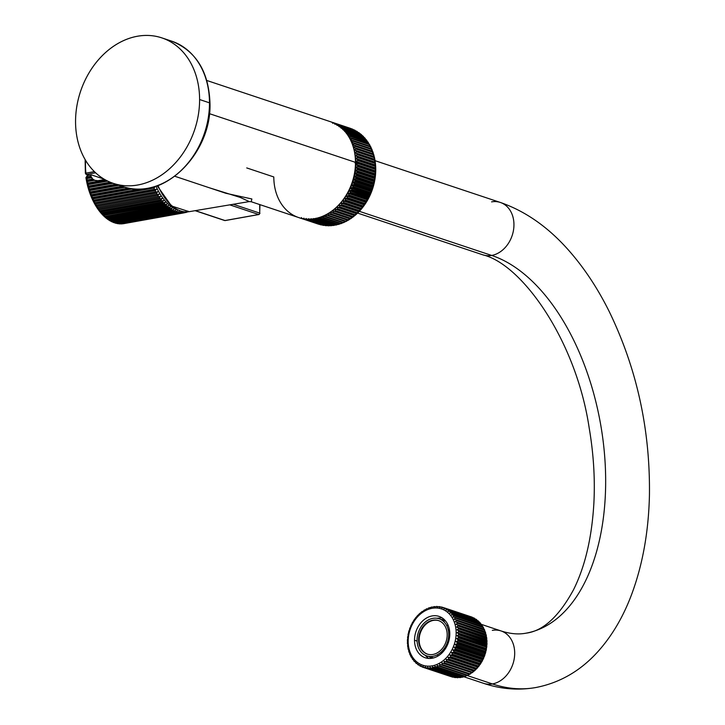 <?xml version="1.0" encoding="UTF-8"?>
<svg xmlns="http://www.w3.org/2000/svg" width="725" height="725" viewBox="0 0 725 725"><rect width="100%" height="100%" fill="white"/><g stroke="black" fill="none" stroke-linecap="round" stroke-linejoin="round"><path stroke-width="1.09" d="M199.602 99.533A76.687 60.175 -71.6 0 0 137.451 36.25A76.687 60.175 -71.6 0 0 75.554 121.718A76.687 60.175 -71.6 0 0 137.705 185.002A76.687 60.175 -71.6 0 0 199.602 99.533A76.687 60.175 -71.6 0 0 161.829 37.872A76.687 60.175 -71.6 0 0 75.554 121.718A76.687 60.175 -71.6 0 0 113.327 183.38A76.687 60.175 -71.6 0 0 199.602 99.533L209.48 102.832L199.602 99.533M166.677 39.793A76.687 60.175 108.4 0 1 171.707 41.171A76.687 60.175 108.4 0 1 209.48 102.832A76.687 60.175 108.4 0 1 123.205 186.669A76.687 60.175 -71.6 0 0 209.48 102.832A76.687 60.175 -71.6 0 0 171.707 41.171A76.687 60.175 -71.6 0 0 166.677 39.793M113.327 183.38L123.205 186.669C162.654 201.949 211.827 153.927 209.978 103.204A2.655 0.643 179.9 0 0 209.48 102.832A2.655 0.643 -0.1 0 1 209.978 103.204C208.809 71.612 196.049 50.931 171.707 41.171L161.829 37.872M209.398 113.653L355.477 162.355A50.496 39.621 108.4 0 1 298.673 217.554A50.496 39.621 -71.6 0 0 355.477 162.355L209.398 113.653M157.289 185.863L171.472 205.972L189.143 211.682A49.599 28.275 -100.1 0 1 157.987 185.6A49.599 28.275 79.9 0 0 189.143 211.682L249.255 201.586L240.247 197.436L209.652 187.875L240.247 197.436L249.255 201.586L251.231 201.74L251.856 198.958L225.847 193.276L251.856 198.958L251.231 201.74L298.673 217.554C324.682 227.623 357.053 196.013 355.839 162.618A1.894 0.462 179.9 0 0 355.477 162.355A50.496 39.621 -71.6 0 0 330.609 121.755A50.496 39.621 108.4 0 1 355.477 162.355A1.894 0.462 -0.1 0 1 355.839 162.618C355.069 141.81 346.659 128.189 330.609 121.755L206.815 80.484M246.736 167.928L273.805 176.954A50.496 39.621 -71.6 0 0 298.673 217.554M330.772 225.276L328.498 225.729L330.31 225.665A50.496 39.621 -71.6 0 0 330.999 225.62L332.82 225.43A50.496 39.621 -71.6 0 0 333.509 225.33L335.34 225.004A50.496 39.621 -71.6 0 0 336.028 224.85L337.85 224.397A50.496 39.621 -71.6 0 0 338.53 224.197L340.342 223.599A50.496 39.621 -71.6 0 0 341.022 223.345L342.816 222.629A50.496 39.621 -71.6 0 0 343.496 222.33L345.263 221.478A50.496 39.621 -71.6 0 0 345.925 221.134L347.665 220.155A50.496 39.621 -71.6 0 0 348.308 219.766L350.012 218.669A50.496 39.621 -71.6 0 0 350.646 218.234L352.305 217.02A50.496 39.621 -71.6 0 0 352.921 216.539L353.99 216.267L354.525 215.216A50.496 39.621 -71.6 0 0 355.123 214.7L356.809 213.766L356.673 213.268A50.496 39.621 -71.6 0 0 357.244 212.706L358.866 211.754L358.73 211.174A50.496 39.621 -71.6 0 0 359.283 210.576L360.833 209.616L360.706 208.945A50.496 39.621 -71.6 0 0 361.222 208.32L362.708 207.359L362.572 206.598A50.496 39.621 -71.6 0 0 363.062 205.936L364.476 204.976L364.331 204.133A50.496 39.621 -71.6 0 0 364.793 203.444L366.134 202.483L365.98 201.568A50.496 39.621 -71.6 0 0 366.406 200.843L367.684 199.901L367.502 198.904A50.496 39.621 -71.6 0 0 367.901 198.152L369.107 197.227L368.907 196.149A50.496 39.621 -71.6 0 0 369.27 195.378L370.403 194.472L370.176 193.321A50.496 39.621 -71.6 0 0 370.502 192.533L371.562 191.654L371.309 190.43A50.496 39.621 -71.6 0 0 371.599 189.624L372.587 188.781L372.306 187.485A50.496 39.621 -71.6 0 0 372.55 186.669L373.475 185.854L373.157 184.494A50.496 39.621 -71.6 0 0 373.366 183.67L374.218 182.899L373.855 181.477A50.496 39.621 -71.6 0 0 374.028 180.643L374.816 179.918L374.408 178.432A50.496 39.621 -71.6 0 0 374.535 177.598L375.269 176.927L374.816 175.387A50.496 39.621 -71.6 0 0 374.897 174.544L375.568 173.927L375.061 172.342A50.496 39.621 -71.6 0 0 375.097 171.508L375.713 170.946L375.151 169.306A50.496 39.621 -71.6 0 0 375.151 168.907A3.154 0.77 -0.1 0 1 375.758 169.36L375.758 169.36A3.154 0.77 179.9 0 0 375.151 168.907A50.496 39.621 -71.6 0 0 375.151 168.481L375.704 167.983L375.088 166.306A50.496 39.621 -71.6 0 0 375.042 165.481L375.55 165.046L374.87 163.333A50.496 39.621 -71.6 0 0 374.789 162.527L375.242 162.164L374.499 160.415A50.496 39.621 -71.6 0 0 374.372 159.627L374.78 159.337L373.982 157.561A50.496 39.621 -71.6 0 0 373.81 156.79L374 155.621L373.303 154.769A50.496 39.621 -71.6 0 0 373.094 154.017L372.487 152.069A50.496 39.621 -71.6 0 0 372.233 151.335L371.517 149.45A50.496 39.621 -71.6 0 0 371.227 148.752L370.412 146.939A50.496 39.621 -71.6 0 0 370.085 146.269L369.17 144.538A50.496 39.621 -71.6 0 0 368.798 143.894L367.792 142.254A50.496 39.621 -71.6 0 0 367.394 141.647L366.288 140.097A50.496 39.621 -71.6 0 0 365.853 139.526L364.666 138.085A50.496 39.621 -71.6 0 0 364.195 137.551L362.926 136.209A50.496 39.621 -71.6 0 0 362.428 135.72L361.077 134.488A50.496 39.621 -71.6 0 0 360.552 134.043L359.129 132.929A50.496 39.621 -71.6 0 0 358.576 132.53L341.131 126.712L339.037 126.667L339.635 125.715L357.081 131.533A50.496 39.621 -71.6 0 0 356.51 131.18L339.055 125.362A50.496 39.621 108.4 0 1 339.635 125.715L339.037 126.667L341.131 126.712A50.496 39.621 108.4 0 1 341.674 127.111L341.013 128.098L343.106 128.225A50.496 39.621 108.4 0 1 343.632 128.669L342.889 129.693L344.982 129.902A50.496 39.621 108.4 0 1 345.481 130.391L344.674 131.433L346.749 131.733A50.496 39.621 108.4 0 1 347.212 132.267L346.342 133.328L348.408 133.717A50.496 39.621 108.4 0 1 348.843 134.279L347.891 135.358L349.939 135.829A50.496 39.621 108.4 0 1 350.347 136.436L349.323 137.523L351.353 138.076A50.496 39.621 108.4 0 1 351.716 138.72L350.628 139.807L352.64 140.451A50.496 39.621 108.4 0 1 352.966 141.121L351.806 142.209L353.782 142.934A50.496 39.621 108.4 0 1 354.072 143.632L352.839 144.719L354.788 145.517A50.496 39.621 108.4 0 1 355.042 146.251L353.737 147.32L355.649 148.199A50.496 39.621 108.4 0 1 355.857 148.951L354.498 150.012L356.365 150.972A50.496 39.621 108.4 0 1 356.537 151.743L355.105 152.776L356.927 153.809A50.496 39.621 108.4 0 1 357.053 154.597L355.558 155.603L357.343 156.709A50.496 39.621 108.4 0 1 357.425 157.515L355.866 158.494L357.597 159.672A50.496 39.621 108.4 0 1 357.642 160.488L356.029 161.421L357.706 162.663A50.496 39.621 108.4 0 1 357.706 163.098A1.894 0.462 179.9 0 0 355.06 162.998A1.894 0.462 179.9 0 0 355.477 162.898A1.894 0.462 -0.1 0 1 355.06 162.998A1.894 0.462 -0.1 0 1 357.706 163.098A50.496 39.621 108.4 0 1 357.706 163.488L356.029 164.385L357.652 165.69A50.496 39.621 108.4 0 1 357.615 166.523L355.884 167.366L357.452 168.735A50.496 39.621 108.4 0 1 357.371 169.568L355.585 170.366L357.09 171.78A50.496 39.621 108.4 0 1 356.963 172.613L355.141 173.357L356.582 174.825A50.496 39.621 108.4 0 1 356.41 175.658L354.543 176.338L355.921 177.852A50.496 39.621 108.4 0 1 355.712 178.676L353.8 179.292L355.105 180.851A50.496 39.621 108.4 0 1 354.86 181.667L352.912 182.22L354.153 183.806A50.496 39.621 108.4 0 1 353.863 184.612L351.888 185.093L353.057 186.715A50.496 39.621 108.4 0 1 352.731 187.503L350.719 187.911L351.824 189.56A50.496 39.621 108.4 0 1 351.462 190.331L349.423 190.666L350.456 192.333A50.496 39.621 108.4 0 1 350.057 193.086L348 193.339L348.961 195.025A50.496 39.621 108.4 0 1 348.535 195.75L346.459 195.931L347.347 197.626A50.496 39.621 108.4 0 1 346.885 198.324L344.801 198.414L345.617 200.118A50.496 39.621 108.4 0 1 345.127 200.789L343.025 200.798L343.777 202.502A50.496 39.621 108.4 0 1 343.251 203.136L341.158 203.063L341.837 204.758A50.496 39.621 108.4 0 1 341.285 205.356L339.191 205.202L339.798 206.888A50.496 39.621 108.4 0 1 339.228 207.45L337.134 207.205L337.678 208.882A50.496 39.621 108.4 0 1 337.08 209.398L334.995 209.072L335.476 210.721A50.496 39.621 108.4 0 1 334.859 211.202L332.784 210.785L333.201 212.416A50.496 39.621 108.4 0 1 332.567 212.851L330.509 212.343L330.863 213.948A50.496 39.621 108.4 0 1 330.219 214.337L328.18 213.748L328.479 215.316A50.496 39.621 108.4 0 1 327.818 215.66L325.806 214.99L326.051 216.512A50.496 39.621 108.4 0 1 325.371 216.811L323.395 216.05L323.577 217.536A50.496 39.621 108.4 0 1 322.897 217.781L320.958 216.947L321.084 218.379A50.496 39.621 108.4 0 1 320.396 218.578L318.493 217.663L318.583 219.041A50.496 39.621 108.4 0 1 317.885 219.186L316.028 218.198L316.064 219.512A50.496 39.621 108.4 0 1 315.375 219.612L313.553 218.542L313.553 219.802A50.496 39.621 108.4 0 1 312.865 219.856L311.097 218.714L311.052 219.911A50.496 39.621 108.4 0 1 310.373 219.902L308.651 218.696L308.578 219.82A50.496 39.621 108.4 0 1 307.898 219.766L325.344 225.584A50.496 39.621 -71.6 0 0 326.023 225.638L327.383 225.575L326.023 225.638L308.578 219.82L308.651 218.696L310.373 219.902L327.818 225.72A50.496 39.621 -71.6 0 0 328.498 225.729L328.842 225.783M481.065 624.279L501.102 630.958A27.613 21.668 108.4 0 1 514.252 658.608A27.613 21.668 108.4 0 1 492.411 683.938L466.882 675.419L492.411 683.938A27.613 21.668 108.4 0 1 483.629 683.349A27.613 21.668 -71.6 0 0 492.411 683.938A27.613 21.668 -71.6 0 0 514.252 658.608A27.613 21.668 -71.6 0 0 501.102 630.958A27.613 21.668 -71.6 0 0 492.32 630.369M375.07 160.687L500.35 202.456A27.613 21.668 108.4 0 1 513.508 230.106A27.613 21.668 108.4 0 1 491.668 255.436A27.613 21.668 108.4 0 1 482.886 254.847A27.613 21.668 -71.6 0 0 491.668 255.436A193.294 110.191 -100.1 0 1 604.342 452.255A193.294 110.191 -100.1 0 1 526.015 633.179A193.294 110.191 79.9 0 0 604.342 452.255A193.294 110.191 79.9 0 0 491.668 255.436A27.613 21.668 -71.6 0 0 513.508 230.106A27.613 21.668 -71.6 0 0 500.35 202.456A27.613 21.668 -71.6 0 0 491.568 201.867M463.81 676.742L483.629 683.349C500.948 689.149 518.312 690.544 535.73 687.545A248.521 141.674 -100.1 0 1 492.411 683.938A248.521 141.674 79.9 0 0 535.73 687.545C559.981 682.859 580.861 670.716 598.379 651.104C612.181 635.571 623.228 616.776 631.52 594.717C642.667 564.857 648.648 531.552 649.446 494.812C650.225 429.481 636.786 368.327 609.127 311.342C598.034 289.067 585.211 269.492 570.666 252.599C549.713 228.185 526.278 211.473 500.35 202.456M491.668 255.436L359.346 211.319L491.668 255.436M106.947 218.687L108.36 219.34A49.862 28.429 79.9 0 0 109.239 219.947L110.146 220.536A49.862 28.429 79.9 0 0 111.034 221.062L111.958 221.56A49.862 28.429 79.9 0 0 112.846 221.995L113.771 222.394A49.862 28.429 79.9 0 0 114.668 222.738L115.601 223.046A49.862 28.429 79.9 0 0 116.489 223.3L115.592 222.72L116.489 223.3A49.862 28.429 -100.1 0 1 115.601 223.046L176.547 212.153A49.862 28.429 79.9 0 0 177.444 212.407L116.489 223.3L177.444 212.407L179.193 211.356L178.368 212.615L117.423 223.517A49.862 28.429 79.9 0 0 118.311 223.672L179.256 212.778L180.978 211.673L180.181 212.896L119.235 223.789A49.862 28.429 79.9 0 0 120.114 223.862L181.069 212.96L182.745 211.8L181.975 212.978L121.03 223.88A49.862 28.429 79.9 0 0 121.9 223.853L182.854 212.951L184.485 211.745L183.751 212.878L122.806 223.771A49.862 28.429 79.9 0 0 123.658 223.653L184.612 212.751L186.207 211.51L184.612 212.751A49.862 28.429 -100.1 0 1 183.751 212.878L184.485 211.745L182.854 212.951A49.862 28.429 -100.1 0 1 181.975 212.978L182.745 211.8L181.069 212.96A49.862 28.429 -100.1 0 1 180.181 212.896L180.978 211.673L179.256 212.778A49.862 28.429 -100.1 0 1 178.368 212.615L179.193 211.356L177.444 212.407A49.862 28.429 -100.1 0 1 176.547 212.153L115.601 223.046L113.807 222.222L114.668 222.738L175.622 211.845L177.407 210.848L176.547 212.153L177.407 210.848L175.622 211.845A49.862 28.429 -100.1 0 1 174.725 211.501L113.771 222.394L112.022 221.533L112.846 221.995L173.801 211.093L175.622 210.159L174.725 211.501L175.622 210.159L173.801 211.093A49.862 28.429 -100.1 0 1 172.903 210.658L111.958 221.56L110.236 220.663L111.034 221.062L171.979 210.159L173.837 209.289L172.903 210.658L173.837 209.289L171.979 210.159A49.862 28.429 -100.1 0 1 171.1 209.634L110.146 220.536L108.469 219.612L109.239 219.947L172.07 208.247L171.1 209.634L172.07 208.247L170.185 209.054A49.862 28.429 -100.1 0 1 169.306 208.438L108.36 219.34L106.72 218.397L170.321 207.024L169.306 208.438L170.321 207.024L168.408 207.758A49.862 28.429 -100.1 0 1 167.547 207.069L106.593 217.962L104.998 217.011L168.599 205.637L167.547 207.069L168.599 205.637L166.659 206.299A49.862 28.429 -100.1 0 1 165.817 205.528L104.871 216.422L103.312 215.452L166.913 204.087L165.817 205.528L166.913 204.087L164.956 204.677A49.862 28.429 -100.1 0 1 164.131 203.825L103.177 214.718L101.663 213.748L165.264 202.375L164.131 203.825L165.264 202.375L163.288 202.9A49.862 28.429 -100.1 0 1 162.482 201.967L101.536 212.86L100.059 211.89L163.66 200.517L162.482 201.967L163.66 200.517L161.666 200.961A49.862 28.429 -100.1 0 1 160.896 199.964L99.941 210.857L98.518 209.878L162.119 198.514L160.896 199.964L162.119 198.514L160.107 198.886A49.862 28.429 -100.1 0 1 159.355 197.816L98.41 208.709L97.023 207.74L160.624 196.375L159.355 197.816L160.624 196.375L97.023 207.74L158.603 196.674A49.862 28.429 -100.1 0 1 157.887 195.532L96.942 206.435L95.6 205.474L159.201 194.101L157.887 195.532L159.201 194.101L95.6 205.474L157.171 194.327A49.862 28.429 -100.1 0 1 156.491 193.131L95.537 204.033L94.25 203.091L157.851 191.717L156.491 193.131L157.851 191.717L94.25 203.091L155.802 191.862A49.862 28.429 -100.1 0 1 155.168 190.621L94.214 201.514L92.972 200.598L156.573 189.225L155.168 190.621L156.573 189.225L92.972 200.598L154.525 189.297A49.862 28.429 -100.1 0 1 153.927 187.993L92.972 198.895L91.767 197.998L141.62 189.089L92.374 197.526L139.118 189.162L92.374 197.526L91.876 198.26M156.065 186.28A47.968 27.342 79.9 0 0 177.534 209.869A47.968 27.342 79.9 0 1 156.065 186.28M117.378 223.046L118.311 223.672L117.378 223.046M120.803 223.898L121.9 223.853A49.862 28.429 -100.1 0 1 121.03 223.88L181.975 212.978A49.862 28.429 79.9 0 0 182.854 212.951L121.9 223.853M187.204 212.099L187.893 211.075L186.878 212.153L188.292 211.709M186.461 212.334L185.546 212.57M87.136 183.887L88.124 184.594L107.708 181.096L88.124 184.594L87.136 183.887L106.412 180.443L87.136 183.887L87.77 183.062L105.406 179.909L87.77 183.062L87.163 184.041M87.87 186.823L88.903 187.576L113 183.271L88.903 187.576L87.87 186.823L111.278 182.637L87.87 186.823L88.495 186.062L110.155 182.192L88.495 186.062L87.906 186.996M88.704 189.714L89.773 190.512L119.036 185.274L89.773 190.512L88.704 189.714L117.106 184.639L88.704 189.714L89.32 189.026L115.973 184.259L89.32 189.026L88.749 189.905M89.637 192.551L90.752 193.385L125.062 187.249L90.752 193.385L89.637 192.551L122.969 186.588L89.637 192.551L90.244 191.926L121.963 186.252L90.244 191.926L89.701 192.759M90.661 195.315L91.821 196.176L132.92 188.826L91.821 196.176L90.661 195.315L129.675 188.337L91.259 194.762L128.506 188.11L91.259 194.762L90.734 195.551M154.47 186.787L155.368 186.624L153.927 187.993L155.368 186.624L154.47 186.787M186.334 212.371A49.862 28.429 -100.1 0 1 185.609 212.552M91.413 174.906L90.67 176.302L91.413 174.906L104.01 179.102L91.413 174.906L87.471 175.523A1.894 1.078 79.9 0 0 86.692 177.009A1.722 0.952 -162.9 0 0 85.94 177.67L86.891 178.522A49.862 28.429 79.9 0 0 87.154 180.017L86.52 181.06M91.767 197.998L92.972 198.895A49.862 28.429 79.9 0 0 93.57 200.191L93.099 200.898M92.972 200.598L94.214 201.514A49.862 28.429 79.9 0 0 94.857 202.764L94.404 203.426M94.25 203.091L95.537 204.033A49.862 28.429 79.9 0 0 96.217 205.229L95.8 205.855M95.6 205.474L96.942 206.435A49.862 28.429 79.9 0 0 97.657 207.567L97.268 208.166M97.023 207.74L98.41 208.709A49.862 28.429 79.9 0 0 99.153 209.779L98.518 209.878L98.808 210.35M98.518 209.878L99.941 210.857A49.862 28.429 79.9 0 0 100.721 211.863L100.059 211.89L101.536 212.86A49.862 28.429 79.9 0 0 102.334 213.793L101.663 213.748L103.177 214.718A49.862 28.429 79.9 0 0 104.001 215.579L104.871 216.422A49.862 28.429 79.9 0 0 105.714 217.201L106.593 217.962A49.862 28.429 79.9 0 0 107.463 218.66L106.72 218.397M100.095 211.945L100.422 212.407M101.727 213.857L102.089 214.319M104.001 215.579A49.862 28.429 -100.1 0 1 103.177 214.718L164.131 203.825A49.862 28.429 79.9 0 0 164.956 204.677L103.312 215.452M103.412 215.624L103.82 216.077M105.152 217.228L105.605 217.681M109.294 220.364L171.1 209.634A49.862 28.429 79.9 0 0 171.979 210.159L111.034 221.062A49.862 28.429 -100.1 0 1 110.146 220.536M111.197 221.442L172.903 210.658A49.862 28.429 79.9 0 0 173.801 211.093L112.846 221.995L112.022 221.533M113.109 222.33L174.725 211.501A49.862 28.429 79.9 0 0 175.622 211.845L114.668 222.738A49.862 28.429 -100.1 0 1 113.771 222.394M115.048 223.019L115.601 223.046M120.114 223.862A49.862 28.429 -100.1 0 1 119.235 223.789L180.181 212.896A49.862 28.429 79.9 0 0 181.069 212.96L120.114 223.862L119.145 223.173M85.976 177.915L91.441 176.945L90.67 176.302L86.692 177.009L90.67 176.302L91.459 177.707L86.891 178.522L91.459 177.707L92.655 179.039L87.154 180.017A49.862 28.429 -100.1 0 1 86.891 178.522L85.94 177.67L91.441 176.945L92.655 179.039L95.12 180.489M85.985 178.024L86.502 180.915L87.453 181.567A49.862 28.429 79.9 0 0 87.77 183.062A49.862 28.429 -100.1 0 1 87.453 181.567L94.594 180.289L97.866 180.715L104.681 179.492L97.866 180.715L94.594 180.289L87.453 181.567L86.502 180.915L93.715 179.628L94.594 180.289M88.124 184.594A49.862 28.429 79.9 0 0 88.495 186.062A49.862 28.429 -100.1 0 1 88.124 184.594M88.903 187.576A49.862 28.429 79.9 0 0 89.32 189.026A49.862 28.429 -100.1 0 1 88.903 187.576M89.773 190.512A49.862 28.429 79.9 0 0 90.244 191.926A49.862 28.429 -100.1 0 1 89.773 190.512M90.752 193.385A49.862 28.429 79.9 0 0 91.259 194.762A49.862 28.429 -100.1 0 1 90.752 193.385M91.821 196.176A49.862 28.429 79.9 0 0 92.374 197.526A49.862 28.429 -100.1 0 1 91.821 196.176M85.931 177.679L87.471 175.523A1.894 1.078 -100.1 0 1 87.797 175.55A1.894 1.078 79.9 0 0 87.471 175.523A1.894 1.078 -100.1 0 0 86.692 177.009A1.722 0.952 17.1 0 0 85.94 177.67L85.949 177.806M259.713 204.568L259.722 213.105L233.242 204.278L259.722 213.105L259.713 204.568M95.609 172.795L86.637 174.399L89.112 175.233L86.637 174.399A1.26 0.716 -100.1 0 1 85.903 173.139A49.862 28.429 -100.1 0 1 85.586 160.352A49.862 28.429 79.9 0 0 85.903 173.139L94.377 171.626L85.903 173.139A1.26 0.716 79.9 0 0 86.637 174.399A1.26 0.988 108.4 0 1 86.23 174.372A1.26 0.988 -71.6 0 0 86.637 174.399L95.609 172.795M195.333 210.64L225.013 220.536L258.707 214.509L229.762 204.858L258.707 214.509A1.26 0.716 79.9 0 0 258.925 214.528L258.925 214.528A1.26 0.716 -100.1 0 1 258.707 214.509A1.26 0.988 -71.6 0 0 259.722 213.105L259.722 213.105A1.26 0.988 108.4 0 1 258.707 214.509L225.013 220.536A1.26 0.716 79.9 0 0 225.239 220.554A1.26 0.716 -100.1 0 1 225.013 220.536A1.26 0.988 108.4 0 1 224.614 220.509A1.26 0.988 -71.6 0 0 225.013 220.536L195.333 210.64M225.439 220.463A1.26 0.716 -100.1 0 1 225.239 220.554L224.614 220.509A1.26 0.988 108.4 0 1 224.279 220.291M85.613 173.357A1.26 0.988 -71.6 0 0 86.23 174.372L85.378 173.302L85.903 173.139L85.378 173.302L85.133 159.582M259.342 214.129A1.26 0.716 -100.1 0 1 258.925 214.528L225.239 220.554M259.949 204.649L259.677 213.476M432.644 607.142L434.139 606.698L432.644 607.142M417.093 641.09L414.519 640.229A21.804 17.11 -71.6 0 0 425.258 657.765A21.804 17.11 -71.6 0 0 449.79 633.931A21.804 17.11 108.4 0 1 432.191 658.228A21.804 17.11 108.4 0 1 414.519 640.229A21.804 17.11 108.4 0 1 432.118 615.933A21.804 17.11 108.4 0 1 449.79 633.931A21.804 17.11 -71.6 0 0 439.051 616.395A21.804 17.11 -71.6 0 0 414.519 640.229L417.093 641.09M460.248 677.485A31.556 24.759 108.4 0 1 459.577 677.567L431.737 668.287L459.577 677.567L459.668 677.087L457.747 677.676L429.907 668.396L429.952 667.181L431.737 668.287A31.556 24.759 -71.6 0 0 432.408 668.205L460.248 677.485L432.408 668.205L432.381 666.891L462.106 676.797L460.248 677.485L462.079 677.159A31.556 24.759 -71.6 0 0 462.749 676.996L464.58 676.452A31.556 24.759 -71.6 0 0 465.242 676.217L467.036 675.464A31.556 24.759 -71.6 0 0 467.688 675.156L469.447 674.205A31.556 24.759 -71.6 0 0 470.072 673.824L471.767 672.673A31.556 24.759 -71.6 0 0 472.374 672.22L473.987 670.897A31.556 24.759 -71.6 0 0 474.558 670.38L476.089 668.885A31.556 24.759 -71.6 0 0 476.624 668.314L478.038 666.656A31.556 24.759 -71.6 0 0 478.536 666.03L479.832 664.245A31.556 24.759 -71.6 0 0 480.276 663.565L481.445 661.653A31.556 24.759 -71.6 0 0 481.835 660.937L482.859 658.925A31.556 24.759 -71.6 0 0 483.194 658.182L484.064 656.08A31.556 24.759 -71.6 0 0 484.345 655.309L485.043 653.143A31.556 24.759 -71.6 0 0 485.27 652.346L485.795 650.144A31.556 24.759 -71.6 0 0 485.958 649.337L486.312 647.117A31.556 24.759 -71.6 0 0 486.412 646.301L486.584 644.081A31.556 24.759 -71.6 0 0 486.62 643.274L486.611 641.072A31.556 24.759 -71.6 0 0 486.584 640.275L486.393 638.118A31.556 24.759 -71.6 0 0 486.294 637.338L485.931 635.245A31.556 24.759 -71.6 0 0 485.768 634.493L485.233 632.481A31.556 24.759 -71.6 0 0 485.007 631.765L484.3 629.862A31.556 24.759 -71.6 0 0 484.019 629.182L483.149 627.397A31.556 24.759 -71.6 0 0 482.805 626.772L481.781 625.122A31.556 24.759 -71.6 0 0 481.382 624.551L480.213 623.056A31.556 24.759 -71.6 0 0 479.76 622.539L478.455 621.216A31.556 24.759 -71.6 0 0 477.965 620.763L477.748 621.234L476.543 619.621A31.556 24.759 -71.6 0 0 475.999 619.241L448.159 609.961L446.065 609.933L446.627 609.009L474.467 618.289A31.556 24.759 -71.6 0 0 473.896 617.981L446.056 608.701L443.981 608.81L444.434 607.949L472.274 617.229A31.556 24.759 -71.6 0 0 471.667 617.002L443.827 607.713L441.77 607.958L442.132 607.178L441.77 607.958L443.827 607.713A31.556 24.759 108.4 0 1 444.434 607.949L443.981 608.81L446.056 608.701A31.556 24.759 108.4 0 1 446.627 609.009L446.065 609.933L448.159 609.961A31.556 24.759 108.4 0 1 448.702 610.341L448.023 611.329L450.125 611.483A31.556 24.759 108.4 0 1 450.615 611.936L449.835 612.96L451.92 613.259A31.556 24.759 108.4 0 1 452.373 613.776L451.476 614.836L453.533 615.271A31.556 24.759 108.4 0 1 453.932 615.842L452.926 616.921L454.965 617.492A31.556 24.759 108.4 0 1 455.309 618.117L454.185 619.204L456.17 619.902A31.556 24.759 108.4 0 1 456.46 620.582L455.228 621.651L457.167 622.485A31.556 24.759 108.4 0 1 457.393 623.201L456.052 624.261L457.928 625.213A31.556 24.759 108.4 0 1 458.091 625.965L456.65 626.98L458.454 628.058A31.556 24.759 108.4 0 1 458.553 628.838L457.013 629.808L458.744 630.995A31.556 24.759 108.4 0 1 458.771 631.792L457.14 632.698A1.894 0.462 179.9 0 0 456.152 632.789A29.662 23.273 -71.6 0 0 432.109 608.311A29.662 23.273 -71.6 0 0 408.166 641.371A1.894 0.462 179.9 0 0 407.522 641.571L407.767 643.111L407.522 641.571A1.894 0.462 -0.1 0 1 408.166 641.371A29.662 23.273 -71.6 0 0 432.209 665.849A29.662 23.273 -71.6 0 0 456.152 632.789A29.662 23.273 -71.6 0 0 432.109 608.311A29.662 23.273 -71.6 0 0 408.166 641.371A29.662 23.273 -71.6 0 0 432.209 665.849A29.662 23.273 -71.6 0 0 456.152 632.789A1.894 0.462 -0.1 0 1 457.14 632.698L458.78 633.994A31.556 24.759 108.4 0 1 458.744 634.801L457.022 635.644L458.572 637.021A31.556 24.759 108.4 0 1 458.472 637.837L456.668 638.589L458.118 640.057A31.556 24.759 108.4 0 1 457.955 640.864L456.079 641.525L457.43 643.066A31.556 24.759 108.4 0 1 457.203 643.863L455.264 644.425L456.505 646.02A31.556 24.759 108.4 0 1 456.224 646.8L454.231 647.253L455.354 648.902A31.556 24.759 108.4 0 1 455.019 649.645L452.98 649.981L453.995 651.657A31.556 24.759 108.4 0 1 453.605 652.373L451.539 652.582L452.436 654.285A31.556 24.759 108.4 0 1 451.992 654.956L449.908 655.037L450.696 656.75A31.556 24.759 108.4 0 1 450.198 657.376L448.104 657.321L448.784 659.025A31.556 24.759 108.4 0 1 448.249 659.605L446.156 659.406L446.718 661.1A31.556 24.759 108.4 0 1 446.147 661.617L444.072 661.282L444.534 662.94A31.556 24.759 108.4 0 1 443.927 663.393L441.869 662.922L442.232 664.535A31.556 24.759 108.4 0 1 441.607 664.925L439.577 664.317L439.848 665.876A31.556 24.759 108.4 0 1 439.196 666.184L437.22 665.45L437.402 666.937A31.556 24.759 108.4 0 1 436.74 667.172L434.81 666.311L434.909 667.716A31.556 24.759 108.4 0 1 434.239 667.879L432.381 666.891L432.408 668.205A31.556 24.759 108.4 0 1 431.737 668.287L429.952 667.181L429.907 668.396A31.556 24.759 108.4 0 1 429.245 668.396L427.542 667.181L427.442 668.287A31.556 24.759 108.4 0 1 426.798 668.205L425.176 666.891L425.04 667.879A31.556 24.759 108.4 0 1 424.406 667.725L422.883 666.32L422.711 667.19L422.883 666.32L424.406 667.725L452.246 677.005A31.556 24.759 -71.6 0 0 452.88 677.168L425.04 667.879L425.176 666.891L426.798 668.205L454.638 677.485A31.556 24.759 -71.6 0 0 455.282 677.567L456.415 677.449L455.282 677.567L427.442 668.287L427.542 667.181L429.245 668.396L457.085 677.676A31.556 24.759 -71.6 0 0 457.747 677.676L459.668 677.087L459.577 677.567A31.556 24.759 -71.6 0 0 460.248 677.485L460.511 677.513M422.059 666.937L422.684 667.181A31.556 24.759 108.4 0 1 422.104 666.955L420.681 665.468L420.482 666.202L420.681 665.468L422.104 666.955M420.31 666.112A31.556 24.759 108.4 0 1 419.911 665.894L418.588 664.336L418.379 664.943L418.588 664.336L419.911 665.894M417.845 664.562L416.63 662.949L417.845 664.562M415.923 662.967L414.818 661.309L415.923 662.967M413.187 659.442L413.903 660.955M412.607 659.061L411.728 657.357M411.238 656.787L410.567 655.672M410.078 654.322L409.371 652.418L410.078 654.322A31.556 24.759 -71.6 0 0 410.368 655.001M409.145 651.702L408.61 649.691L409.145 651.702A31.556 24.759 -71.6 0 0 409.371 652.418M408.601 650.017L408.61 649.691A31.556 24.759 -71.6 0 1 408.447 648.938L408.084 646.845A31.556 24.759 -71.6 0 1 407.985 646.066L407.803 643.909L407.985 646.066M434.801 606.617L434.71 607.097L436.631 606.508L434.71 607.097L435.29 606.78L434.801 606.617M439.096 606.617L437.121 607.097L437.293 606.508L437.121 607.097L439.096 606.617A31.556 24.759 108.4 0 1 439.522 606.662M441.507 607.024L439.477 607.378L439.74 606.698L439.477 607.378L441.507 607.024A31.556 24.759 108.4 0 1 441.987 607.142M407.522 641.571L407.758 640.909L407.522 641.571M407.794 640.103L407.967 637.882L407.794 640.103A31.556 24.759 -71.6 0 0 407.758 640.909M408.066 637.067L408.42 634.846L408.066 637.067A31.556 24.759 -71.6 0 0 407.967 637.882M408.574 632.744L408.583 634.04L409.108 631.838A31.556 24.759 -71.6 0 1 409.335 631.04L410.033 628.883L409.335 631.04M410.033 628.883A31.556 24.759 -71.6 0 1 410.323 628.104L411.184 626.001A31.556 24.759 -71.6 0 1 411.519 625.258L412.543 623.246L411.519 625.258M412.543 623.246A31.556 24.759 -71.6 0 1 412.942 622.53L414.102 620.618L413.114 621.697M414.102 620.618A31.556 24.759 -71.6 0 1 414.546 619.947L415.842 618.153A31.556 24.759 -71.6 0 1 416.34 617.528L417.754 615.878A31.556 24.759 -71.6 0 1 418.289 615.298L419.82 613.803A31.556 24.759 -71.6 0 1 420.391 613.287L422.004 611.963A31.556 24.759 -71.6 0 1 422.612 611.51L422.784 611.347M424.932 609.979L426.69 609.027L424.932 609.979A31.556 24.759 -71.6 0 0 424.306 610.368M428.14 608.248L429.146 607.967M429.798 607.731L431.629 607.188L429.798 607.731M450.551 676.47L422.711 667.19L450.551 676.47M454.901 676.806L454.638 677.485L426.798 668.205A31.556 24.759 -71.6 0 0 427.442 668.287L455.282 677.567A31.556 24.759 108.4 0 1 454.638 677.485M457.267 677.087L457.085 677.676L457.267 677.087M462.749 676.996A31.556 24.759 108.4 0 1 462.079 677.159L434.239 667.879A31.556 24.759 -71.6 0 0 434.909 667.716L462.749 676.996L434.909 667.716L434.81 666.311L464.535 676.217L463.085 677.014M465.242 676.217A31.556 24.759 108.4 0 1 464.58 676.452L436.74 667.172A31.556 24.759 -71.6 0 0 437.402 666.937L465.242 676.217L437.402 666.937L437.22 665.45L466.945 675.365L465.64 676.217M469.447 674.205L441.607 664.925A31.556 24.759 -71.6 0 0 442.232 664.535L470.072 673.824L442.232 664.535L441.869 662.922L471.767 672.673L470.072 673.824A31.556 24.759 108.4 0 1 469.447 674.205L439.577 664.317L469.447 674.205L468.151 675.129M470.072 673.824L470.588 673.752M472.374 672.22A31.556 24.759 108.4 0 1 471.767 672.673L443.927 663.393A31.556 24.759 -71.6 0 0 444.534 662.94L472.374 672.22L444.534 662.94L444.072 661.282L473.797 671.196L446.147 661.617L473.987 670.897L472.927 672.12M475.881 669.32L446.156 659.406L475.881 669.32L476.089 668.885L475.138 670.244M477.829 667.227L448.104 657.321L477.829 667.227L478.038 666.656L477.213 668.142M479.633 664.943L449.908 655.037L479.633 664.943L479.832 664.245L478.536 666.03L479.125 665.831M481.264 662.496L451.539 652.582L481.264 662.496L481.445 661.653L480.276 663.565L480.856 663.348M474.558 670.38A31.556 24.759 108.4 0 1 473.987 670.897L446.147 661.617A31.556 24.759 -71.6 0 0 446.718 661.1L474.558 670.38L446.718 661.1L446.156 659.406L448.249 659.605A31.556 24.759 -71.6 0 0 448.784 659.025L476.624 668.314L448.784 659.025L448.104 657.321L450.198 657.376A31.556 24.759 -71.6 0 0 450.696 656.75L478.536 666.03L450.696 656.75L449.908 655.037L451.992 654.956A31.556 24.759 -71.6 0 0 452.436 654.285L480.276 663.565L452.436 654.285L451.539 652.582L453.605 652.373A31.556 24.759 -71.6 0 0 453.995 651.657L481.835 660.937L453.995 651.657L452.98 649.981L482.705 659.886L481.835 660.937L482.859 658.925L482.705 659.886L452.98 649.981L455.019 649.645L482.859 658.925L455.019 649.645A31.556 24.759 -71.6 0 0 455.354 648.902L454.231 647.253L456.224 646.8L484.064 656.08L483.956 657.158L484.064 656.08L456.224 646.8A31.556 24.759 -71.6 0 0 456.505 646.02L455.264 644.425L457.203 643.863L485.043 653.143L484.989 654.331L485.043 653.143L457.203 643.863A31.556 24.759 -71.6 0 0 457.43 643.066L456.079 641.525L457.955 640.864L485.795 650.144L485.804 651.44L485.795 650.144L457.955 640.864A31.556 24.759 -71.6 0 0 458.118 640.057L456.668 638.589L458.472 637.837L486.312 647.117L486.393 648.503L486.312 647.117L458.472 637.837A31.556 24.759 -71.6 0 0 458.572 637.021L457.022 635.644L458.744 634.801L486.584 644.081L486.747 645.549L457.022 635.644L486.747 645.549L486.412 646.301L486.747 645.549M483.194 658.182L483.956 657.158L454.231 647.253L483.956 657.158L483.194 658.182L455.354 648.902L483.194 658.182A31.556 24.759 108.4 0 1 482.859 658.925M484.345 655.309L484.989 654.331L455.264 644.425L484.989 654.331L484.345 655.309L456.505 646.02L484.345 655.309A31.556 24.759 108.4 0 1 484.064 656.08M485.27 652.346L485.804 651.44L456.079 641.525L485.804 651.44L485.27 652.346L457.43 643.066L485.27 652.346A31.556 24.759 108.4 0 1 485.043 653.143M485.958 649.337L486.393 648.503L456.668 638.589L486.393 648.503L485.958 649.337L458.118 640.057L485.958 649.337A31.556 24.759 108.4 0 1 485.795 650.144M486.919 644.597L458.744 634.801A31.556 24.759 -71.6 0 0 458.78 633.994L457.14 632.698L458.771 631.792L486.611 641.072L486.865 642.613L457.14 632.698L486.865 642.613L486.62 643.274L486.865 642.613M486.973 641.58L458.771 631.792A31.556 24.759 -71.6 0 0 458.744 630.995L457.013 629.808L458.553 628.838L486.393 638.118L486.738 639.713L457.013 629.808L486.738 639.713L486.584 640.275L486.738 639.713M486.765 638.598L458.553 628.838A31.556 24.759 -71.6 0 0 458.454 628.058L456.65 626.98L458.091 625.965L485.931 635.245L486.375 636.894L456.65 626.98L486.375 636.894M486.312 635.689L458.091 625.965A31.556 24.759 -71.6 0 0 457.928 625.213L456.052 624.261L457.393 623.201L485.233 632.481L485.777 634.167L456.052 624.261L485.777 634.167M485.614 632.889L457.393 623.201A31.556 24.759 -71.6 0 0 457.167 622.485L455.228 621.651L456.46 620.582L484.3 629.862L484.952 631.566L455.228 621.651L484.952 631.566M484.672 630.206L456.46 620.582A31.556 24.759 -71.6 0 0 456.17 619.902L454.185 619.204L455.309 618.117L483.149 627.397L483.91 629.11L454.185 619.204L484.019 629.182A31.556 24.759 108.4 0 1 484.3 629.862M483.493 627.687L455.309 618.117A31.556 24.759 -71.6 0 0 454.965 617.492L452.926 616.921L453.932 615.842L481.781 625.122L482.651 626.826L454.965 617.492L482.805 626.772A31.556 24.759 108.4 0 1 483.149 627.397M482.089 625.358L453.932 615.842A31.556 24.759 -71.6 0 0 453.533 615.271L451.476 614.836L452.373 613.776L480.213 623.056L481.382 624.551L453.533 615.271L481.382 624.551A31.556 24.759 108.4 0 1 481.781 625.122M480.476 623.228L452.373 613.776A31.556 24.759 -71.6 0 0 451.92 613.259L449.835 612.96L450.615 611.936L478.455 621.216L479.56 622.875L451.92 613.259L479.76 622.539A31.556 24.759 108.4 0 1 480.213 623.056M475.999 619.241L475.79 619.848L475.999 619.241A31.556 24.759 108.4 0 1 476.543 619.621L477.748 621.234L477.965 620.763L450.125 611.483L448.023 611.329L448.702 610.341L476.543 619.621L448.702 610.341A31.556 24.759 -71.6 0 0 448.159 609.961L475.999 619.241M473.896 617.981A31.556 24.759 108.4 0 1 474.467 618.289L446.627 609.009A31.556 24.759 -71.6 0 0 446.056 608.701L473.896 617.981L473.697 618.715M437.293 606.508L437.972 606.734L437.293 606.508M439.74 606.698L440.7 607.015L439.74 606.698M442.132 607.178L443.618 607.668L442.132 607.178M453.605 652.373L481.445 661.653L453.605 652.373M451.992 654.956L479.832 664.245L451.992 654.956M450.198 657.376L478.038 666.656L450.198 657.376M448.249 659.605L476.089 668.885L448.249 659.605M408.003 647.289L407.985 648.077M416.839 616.422L416.34 617.528M485.007 631.765L457.167 622.485L485.007 631.765A31.556 24.759 108.4 0 1 485.233 632.481M485.768 634.493L457.928 625.213L485.768 634.493A31.556 24.759 108.4 0 1 485.931 635.245M486.294 637.338L458.454 628.058L486.294 637.338A31.556 24.759 108.4 0 1 486.393 638.118M486.584 640.275L458.744 630.995L486.584 640.275A31.556 24.759 108.4 0 1 486.611 641.072M486.62 643.274L458.78 633.994L486.62 643.274A31.556 24.759 108.4 0 1 486.584 644.081M486.412 646.301L458.572 637.021L486.412 646.301A31.556 24.759 108.4 0 1 486.312 647.117M467.688 675.156A31.556 24.759 108.4 0 1 467.036 675.464L439.196 666.184A31.556 24.759 -71.6 0 0 439.848 665.876L467.688 675.156L439.848 665.876L439.577 664.317L469.302 674.232M421.524 666.547L420.482 666.202L421.524 666.547M419.113 665.188L418.379 664.943L419.113 665.188M416.938 663.592L416.422 663.42L416.938 663.592M415.026 618.643L414.745 619.241M418.914 614.256L418.506 614.863M421.053 612.389L420.591 612.987M438.761 620.663A17.672 13.866 -71.6 0 0 419.159 640.066A17.672 13.866 -71.6 0 0 427.587 654.186A17.672 13.866 108.4 0 1 419.159 640.066L418.606 639.885A17.672 13.866 -71.6 0 0 427.306 654.095A17.672 13.866 -71.6 0 0 447.189 634.774A17.672 13.866 108.4 0 1 432.925 654.467A17.672 13.866 108.4 0 1 418.606 639.885A17.672 13.866 108.4 0 1 432.87 620.192A17.672 13.866 108.4 0 1 447.189 634.774A17.672 13.866 -71.6 0 0 438.489 620.564A17.672 13.866 -71.6 0 0 418.606 639.885L419.159 640.066A17.672 13.866 108.4 0 1 438.761 620.663M437.012 654.929A19.566 15.352 -71.6 0 0 440.854 652.337A19.566 15.352 -71.6 0 0 446.609 644.38A19.566 15.352 -71.6 0 0 448.195 639.495A19.566 15.352 -71.6 0 0 448.177 629.699A19.566 15.352 -71.6 0 0 446.582 625.376A19.566 15.352 -71.6 0 0 440.791 619.485A19.566 15.352 -71.6 0 0 436.948 618.262A19.566 15.352 -71.6 0 0 428.783 619.721A19.566 15.352 -71.6 0 0 424.95 622.322A19.566 15.352 -71.6 0 0 419.186 630.279A19.566 15.352 -71.6 0 0 417.6 635.163A19.566 15.352 -71.6 0 0 417.618 644.96A19.566 15.352 -71.6 0 0 419.213 649.274A19.566 15.352 -71.6 0 0 425.004 655.173A19.566 15.352 -71.6 0 0 428.847 656.388A19.566 15.352 -71.6 0 0 437.012 654.929A19.566 15.352 -71.6 0 0 440.854 652.337L442.014 652.89L440.854 652.337A19.566 15.352 -71.6 0 0 446.609 644.38L447.506 644.797L446.609 644.38A19.566 15.352 -71.6 0 0 448.195 639.495A19.566 15.352 -71.6 0 0 448.177 629.699L449.491 630.134L448.177 629.699A19.566 15.352 -71.6 0 0 446.582 625.376A19.566 15.352 -71.6 0 0 440.791 619.485L444.144 619.449L440.791 619.485L445.676 621.117L440.791 619.485A19.566 15.352 -71.6 0 0 436.948 618.262A19.566 15.352 -71.6 0 0 428.783 619.721A19.566 15.352 -71.6 0 0 424.95 622.322A19.566 15.352 -71.6 0 0 419.186 630.279A19.566 15.352 -71.6 0 0 417.6 635.163A19.566 15.352 -71.6 0 0 417.618 644.96A19.566 15.352 -71.6 0 0 419.213 649.274A19.566 15.352 -71.6 0 0 425.004 655.173L428.348 658.2A21.46 16.838 -71.6 0 0 428.81 658.445A21.46 16.838 108.4 0 1 428.348 658.2L425.004 655.173A19.566 15.352 -71.6 0 0 428.847 656.388A19.566 15.352 -71.6 0 0 437.012 654.929L438.244 655.862L437.012 654.929M433.496 657.938L428.847 656.388L433.496 657.938M431.42 658.345L428.847 656.388L431.42 658.345M441.398 617.854L436.948 618.262L441.398 617.854A21.46 16.838 108.4 0 1 442.295 617.981A21.46 16.838 -71.6 0 0 441.398 617.854M448.159 625.358L446.582 625.376L448.159 625.358M449.165 639.686L448.195 639.495L449.165 639.686M442.132 652.763L440.854 652.337L442.132 652.763M375.151 168.481A50.496 39.621 108.4 0 1 375.151 168.907A50.496 39.621 108.4 0 1 375.151 169.306L357.706 163.488L375.151 169.306L375.713 170.946L375.097 171.508L375.713 170.946L356.029 164.385L357.706 163.488A50.496 39.621 -71.6 0 0 357.706 163.098A50.496 39.621 -71.6 0 0 357.706 162.663L375.151 168.481L357.706 162.663L356.029 161.421L375.704 167.983L356.029 161.421L357.642 160.488L375.088 166.306L375.704 167.983L375.151 168.481L375.713 167.348M375.042 165.481A50.496 39.621 108.4 0 1 375.088 166.306L357.642 160.488A50.496 39.621 -71.6 0 0 357.597 159.672L375.042 165.481L357.597 159.672L355.866 158.494L375.55 165.046L355.866 158.494L357.425 157.515L374.87 163.333L375.55 165.046L375.042 165.481L375.523 164.348M374.789 162.527A50.496 39.621 108.4 0 1 374.87 163.333L357.425 157.515A50.496 39.621 -71.6 0 0 357.343 156.709L374.789 162.527L355.558 155.603L375.242 162.164L355.558 155.603L357.053 154.597L374.499 160.415L375.242 162.164L374.789 162.527L375.178 161.385M374.372 159.627A50.496 39.621 108.4 0 1 374.499 160.415L357.053 154.597A50.496 39.621 -71.6 0 0 356.927 153.809L374.78 159.337L355.105 152.776L356.537 151.743L373.982 157.561L374.78 159.337L374.372 159.627L374.662 158.476M373.81 156.79A50.496 39.621 108.4 0 1 373.982 157.561L356.537 151.743A50.496 39.621 -71.6 0 0 356.365 150.972L374.173 156.564L354.498 150.012L355.857 148.951L373.303 154.769L374.173 156.564L356.365 150.972L374.173 156.564M373.094 154.017A50.496 39.621 108.4 0 1 373.303 154.769L355.857 148.951A50.496 39.621 -71.6 0 0 355.649 148.199L373.42 153.881L353.737 147.32L355.042 146.251L372.487 152.069L373.42 153.881L355.649 148.199L373.42 153.881M369.804 145.091L370.303 146.368L350.628 139.807L351.716 138.72L369.17 144.538L351.716 138.72A50.496 39.621 -71.6 0 0 351.353 138.076L349.323 137.523L350.347 136.436L367.792 142.254L368.998 144.076L351.353 138.076L368.798 143.894A50.496 39.621 108.4 0 1 369.17 144.538M368.391 142.734L350.347 136.436A50.496 39.621 -71.6 0 0 349.939 135.829L347.891 135.358L348.843 134.279L366.288 140.097L367.394 141.647L349.939 135.829L367.394 141.647A50.496 39.621 108.4 0 1 367.792 142.254M366.841 140.505L348.843 134.279A50.496 39.621 -71.6 0 0 348.408 133.717L346.342 133.328L347.212 132.267L364.666 138.085L366.016 139.889L348.408 133.717L365.853 139.526A50.496 39.621 108.4 0 1 366.288 140.097M365.164 138.421L347.212 132.267A50.496 39.621 -71.6 0 0 346.749 131.733L344.674 131.433L345.481 130.391L362.926 136.209L364.195 137.551L346.749 131.733L364.195 137.551A50.496 39.621 108.4 0 1 364.666 138.085M363.361 136.481L345.481 130.391A50.496 39.621 -71.6 0 0 344.982 129.902L342.889 129.693L343.632 128.669L361.077 134.488L362.572 136.246M361.449 134.696L343.632 128.669A50.496 39.621 -71.6 0 0 343.106 128.225L341.013 128.098L341.674 127.111L359.129 132.929L360.688 134.66L360.552 134.043L343.106 128.225L360.552 134.043A50.496 39.621 108.4 0 1 361.077 134.488M359.428 133.083L341.674 127.111A50.496 39.621 -71.6 0 0 341.131 126.712L358.576 132.53L358.712 133.228M357.081 131.533L339.635 125.715A50.496 39.621 -71.6 0 0 339.055 125.362L356.51 131.18L356.655 131.959L356.51 131.18A50.496 39.621 108.4 0 1 357.081 131.533L357.307 131.633M354.951 130.301L337.506 124.483L336.98 125.398L337.506 124.483A50.496 39.621 -71.6 0 0 336.907 124.174L354.353 129.993L354.507 130.853L354.353 129.993A50.496 39.621 108.4 0 1 354.951 130.301A50.496 39.621 -71.6 0 0 354.353 129.993L336.907 124.174A50.496 39.621 108.4 0 1 337.506 124.483L355.105 130.364M353.465 129.703L352.74 129.249A50.496 39.621 -71.6 0 0 352.123 128.987L334.678 123.168A50.496 39.621 108.4 0 1 335.294 123.431L334.832 124.301L335.294 123.431L353.465 129.703M350.864 128.57L350.465 128.37A50.496 39.621 -71.6 0 0 350.284 128.307A50.496 39.621 108.4 0 1 350.465 128.37L350.864 128.57M318.837 224.27L300.902 218.297A50.496 39.621 -71.6 0 0 301.373 218.452L301.528 217.545L301.373 218.452L318.819 224.27A50.496 39.621 108.4 0 1 318.347 224.116A50.496 39.621 108.4 0 1 318.184 224.061A50.496 39.621 -71.6 0 0 318.819 224.27L301.373 218.452A50.496 39.621 108.4 0 1 300.73 218.243L300.73 218.243M321.202 224.107L320.522 224.75A50.496 39.621 -71.6 0 0 321.175 224.913L303.73 219.095A50.496 39.621 108.4 0 1 303.077 218.932L320.522 224.75L303.077 218.932A50.496 39.621 -71.6 0 0 303.73 219.095L303.857 218.107L303.73 219.095L321.175 224.913A50.496 39.621 108.4 0 1 320.522 224.75M323.54 224.668L322.915 225.257A50.496 39.621 -71.6 0 0 323.577 225.366L306.131 219.548A50.496 39.621 108.4 0 1 305.47 219.439L322.915 225.257L323.54 224.668M323.749 225.412L323.577 225.366A50.496 39.621 108.4 0 1 322.915 225.257L305.47 219.439A50.496 39.621 -71.6 0 0 306.131 219.548L306.24 218.497L306.131 219.548L323.577 225.366M325.915 225.058L325.344 225.584L325.915 225.058M328.325 225.257L327.818 225.72L328.325 225.257L327.818 225.72L310.373 219.902A50.496 39.621 -71.6 0 0 311.052 219.911L311.097 218.714L312.865 219.856L330.31 225.665L312.865 219.856A50.496 39.621 -71.6 0 0 313.553 219.802L313.553 218.542L332.82 225.43L315.375 219.612A50.496 39.621 -71.6 0 0 316.064 219.512L316.028 218.198L335.702 224.75L334.035 225.375M333.237 225.103L331.434 225.674M336.028 224.85A50.496 39.621 108.4 0 1 335.34 225.004L317.885 219.186A50.496 39.621 -71.6 0 0 318.583 219.041L336.028 224.85L318.583 219.041L318.493 217.663L338.176 224.215L336.636 224.886M340.632 223.508L339.237 224.197M338.53 224.197A50.496 39.621 108.4 0 1 337.85 224.397L320.396 218.578A50.496 39.621 -71.6 0 0 321.084 218.379L338.53 224.197L321.084 218.379L320.958 216.947L322.897 217.781A50.496 39.621 -71.6 0 0 323.577 217.536L341.022 223.345L323.577 217.536L323.395 216.05L343.07 222.611L341.81 223.318M343.496 222.33A50.496 39.621 108.4 0 1 342.816 222.629L325.371 216.811A50.496 39.621 -71.6 0 0 326.051 216.512L343.496 222.33L326.051 216.512L325.806 214.99L345.49 221.542L344.348 222.258M350.184 218.905L348.308 219.766L330.863 213.948L330.509 212.343L350.184 218.905L332.567 212.851A50.496 39.621 -71.6 0 0 333.201 212.416L332.784 210.785L334.859 211.202L352.459 217.346L334.859 211.202A50.496 39.621 -71.6 0 0 335.476 210.721L334.995 209.072L337.08 209.398L354.67 215.624L337.08 209.398A50.496 39.621 -71.6 0 0 337.678 208.882L337.134 207.205L339.228 207.45L356.809 213.766L337.134 207.205L356.809 213.766L355.123 214.7L337.678 208.882L355.123 214.7A50.496 39.621 108.4 0 1 354.525 215.216M356.22 214.373L356.809 213.766M358.358 212.334L358.73 211.174L358.866 211.754L339.191 205.202L341.285 205.356L358.73 211.174L341.285 205.356A50.496 39.621 -71.6 0 0 341.837 204.758L341.158 203.063L343.251 203.136L360.706 208.945L360.833 209.616L360.706 208.945L343.251 203.136A50.496 39.621 -71.6 0 0 343.777 202.502L343.025 200.798L345.127 200.789L362.572 206.598L362.708 207.359L362.572 206.598L345.127 200.789A50.496 39.621 -71.6 0 0 345.617 200.118L344.801 198.414L346.885 198.324L364.331 204.133L364.476 204.976L364.331 204.133L346.885 198.324A50.496 39.621 -71.6 0 0 347.347 197.626L346.459 195.931L348.535 195.75L365.98 201.568L366.134 202.483L365.98 201.568L348.535 195.75A50.496 39.621 -71.6 0 0 348.961 195.025L348 193.339L350.057 193.086L367.502 198.904L367.684 199.901L367.502 198.904L350.057 193.086A50.496 39.621 -71.6 0 0 350.456 192.333L349.423 190.666L351.462 190.331L368.907 196.149L369.107 197.227L368.907 196.149L351.462 190.331A50.496 39.621 -71.6 0 0 351.824 189.56L350.719 187.911L352.731 187.503L370.176 193.321L370.548 194.173M360.407 210.159L360.833 209.616L341.158 203.063L360.833 209.616L359.283 210.576L341.837 204.758L359.283 210.576A50.496 39.621 108.4 0 1 358.73 211.174M362.346 207.858L362.708 207.359L343.025 200.798L362.708 207.359L361.222 208.32L343.777 202.502L361.222 208.32A50.496 39.621 108.4 0 1 360.706 208.945M364.167 205.447L364.476 204.976L344.801 198.414L364.476 204.976L363.062 205.936L345.617 200.118L363.062 205.936A50.496 39.621 108.4 0 1 362.572 206.598M365.88 202.927L366.134 202.483L346.459 195.931L366.134 202.483L364.793 203.444L347.347 197.626L364.793 203.444A50.496 39.621 108.4 0 1 364.331 204.133M367.466 200.308L367.684 199.901L348 193.339L367.684 199.901L366.406 200.843L348.961 195.025L366.406 200.843A50.496 39.621 108.4 0 1 365.98 201.568M368.925 197.608L349.423 190.666L369.107 197.227L367.901 198.152L350.456 192.333L367.901 198.152A50.496 39.621 108.4 0 1 367.502 198.904M370.248 194.835L350.719 187.911L370.403 194.472L369.27 195.378L351.824 189.56L369.27 195.378A50.496 39.621 108.4 0 1 368.907 196.149M371.445 191.998L371.698 191.346M372.496 189.107L372.713 188.446M373.402 186.18L373.593 185.5M374.163 183.217L374.317 182.51M374.028 180.643A50.496 39.621 108.4 0 1 373.855 181.477L356.41 175.658L373.855 181.477L374.218 182.899L354.543 176.338L356.41 175.658A50.496 39.621 -71.6 0 0 356.582 174.825L374.028 180.643L356.582 174.825L355.141 173.357L374.816 179.918L355.141 173.357L356.963 172.613L374.408 178.432L374.816 179.918L374.028 180.643L374.907 179.492M374.535 177.598A50.496 39.621 108.4 0 1 374.408 178.432L356.963 172.613A50.496 39.621 -71.6 0 0 357.09 171.78L374.535 177.598L357.09 171.78L355.585 170.366L375.269 176.927L355.585 170.366L357.371 169.568L374.816 175.387L375.269 176.927L374.535 177.598L375.342 176.456M374.897 174.544A50.496 39.621 108.4 0 1 374.816 175.387L357.371 169.568A50.496 39.621 -71.6 0 0 357.452 168.735L374.897 174.544L357.452 168.735L355.884 167.366L375.568 173.927L355.884 167.366L357.615 166.523L375.061 172.342L375.568 173.927L374.897 174.544L375.623 173.411M375.097 171.508A50.496 39.621 108.4 0 1 375.061 172.342L357.615 166.523A50.496 39.621 -71.6 0 0 357.652 165.69L375.097 171.508L357.652 165.69L356.029 164.385L375.713 170.946L375.749 170.366M332.123 122.298L332.385 122.344A50.496 39.621 108.4 0 1 333.02 122.552L350.465 128.37L333.02 122.552A50.496 39.621 -71.6 0 0 332.838 122.498L332.123 122.298M334.026 123.114L334.678 123.168L334.026 123.114M332.621 123.368L333.02 122.552M362.428 135.72L344.982 129.902L362.428 135.72A50.496 39.621 108.4 0 1 362.926 136.209M352.966 141.121L370.412 146.939L371.481 148.77L351.806 142.209L352.966 141.121A50.496 39.621 -71.6 0 0 352.64 140.451L370.085 146.269A50.496 39.621 108.4 0 1 370.412 146.939L352.966 141.121M371.227 148.752L351.806 142.209L371.227 148.752A50.496 39.621 108.4 0 1 371.517 149.45L372.514 151.271L352.839 144.719L354.072 143.632L371.517 149.45L354.072 143.632A50.496 39.621 -71.6 0 0 353.782 142.934L371.227 148.752M372.233 151.335L352.839 144.719L372.233 151.335A50.496 39.621 108.4 0 1 372.487 152.069L355.042 146.251A50.496 39.621 -71.6 0 0 354.788 145.517L372.233 151.335M373.366 183.67L355.921 177.852L354.543 176.338L374.218 182.899L373.366 183.67A50.496 39.621 108.4 0 1 373.157 184.494L373.475 185.854L353.8 179.292L355.712 178.676L373.157 184.494L355.712 178.676A50.496 39.621 -71.6 0 0 355.921 177.852L373.366 183.67M372.55 186.669L355.105 180.851L353.8 179.292L373.475 185.854L372.55 186.669A50.496 39.621 108.4 0 1 372.306 187.485L372.587 188.781L352.912 182.22L354.86 181.667L372.306 187.485L354.86 181.667A50.496 39.621 -71.6 0 0 355.105 180.851L372.55 186.669M371.599 189.624L354.153 183.806L352.912 182.22L372.587 188.781L371.599 189.624A50.496 39.621 108.4 0 1 371.309 190.43L371.562 191.654L351.888 185.093L353.863 184.612L371.309 190.43L353.863 184.612A50.496 39.621 -71.6 0 0 354.153 183.806L371.599 189.624M370.502 192.533L353.057 186.715L351.888 185.093L371.562 191.654L370.502 192.533A50.496 39.621 108.4 0 1 370.176 193.321L352.731 187.503A50.496 39.621 -71.6 0 0 353.057 186.715L370.502 192.533M357.244 212.706L339.798 206.888L339.191 205.202L358.866 211.754L357.244 212.706A50.496 39.621 108.4 0 1 356.673 213.268L339.228 207.45A50.496 39.621 -71.6 0 0 339.798 206.888L357.244 212.706M354.67 215.624L334.995 209.072L354.67 215.624L352.921 216.539L335.476 210.721L352.921 216.539A50.496 39.621 108.4 0 1 352.305 217.02M352.459 217.346L332.784 210.785L352.459 217.346L350.646 218.234L333.201 212.416L350.646 218.234A50.496 39.621 108.4 0 1 350.012 218.669M330.219 214.337L347.864 220.309L330.219 214.337A50.496 39.621 -71.6 0 0 330.863 213.948L348.308 219.766A50.496 39.621 108.4 0 1 347.665 220.155L330.219 214.337M345.925 221.134L328.479 215.316L328.18 213.748L347.864 220.309L345.925 221.134A50.496 39.621 108.4 0 1 345.263 221.478L327.818 215.66A50.496 39.621 -71.6 0 0 328.479 215.316L345.925 221.134M322.897 217.781L340.342 223.599L322.897 217.781M333.509 225.33L316.064 219.512L333.509 225.33A50.496 39.621 108.4 0 1 332.82 225.43M330.999 225.62L313.553 219.802L330.999 225.62A50.496 39.621 108.4 0 1 330.31 225.665M328.498 225.729L311.052 219.911L328.498 225.729A50.496 39.621 108.4 0 1 327.818 225.72M408.583 634.04A31.556 24.759 -71.6 0 0 408.42 634.846M407.767 643.111A31.556 24.759 -71.6 0 0 407.803 643.909M452.246 677.005L424.406 667.725A31.556 24.759 -71.6 0 0 425.04 667.879L452.88 677.168A31.556 24.759 108.4 0 1 452.246 677.005M457.085 677.676L429.245 668.396A31.556 24.759 -71.6 0 0 429.907 668.396L457.747 677.676A31.556 24.759 108.4 0 1 457.085 677.676M476.624 668.314A31.556 24.759 108.4 0 1 476.089 668.885M478.536 666.03A31.556 24.759 108.4 0 1 478.038 666.656M480.276 663.565A31.556 24.759 108.4 0 1 479.832 664.245M481.835 660.937A31.556 24.759 108.4 0 1 481.445 661.653M478.455 621.216L450.615 611.936A31.556 24.759 -71.6 0 0 450.125 611.483L477.965 620.763A31.556 24.759 108.4 0 1 478.455 621.216M472.274 617.229L444.434 607.949A31.556 24.759 -71.6 0 0 443.827 607.713L471.667 617.002A31.556 24.759 108.4 0 1 472.274 617.229M318.184 224.061L301.065 218.352M326.023 225.638A50.496 39.621 108.4 0 1 325.344 225.584L307.898 219.766A50.496 39.621 -71.6 0 0 308.578 219.82L326.023 225.638M341.022 223.345A50.496 39.621 108.4 0 1 340.342 223.599M358.576 132.53A50.496 39.621 108.4 0 1 359.129 132.929M352.123 128.987A50.496 39.621 108.4 0 1 352.74 129.249L335.294 123.431A50.496 39.621 -71.6 0 0 334.678 123.168L352.123 128.987M350.103 128.252A50.496 39.621 108.4 0 1 350.284 128.307L332.838 122.498M118.311 223.672A49.862 28.429 -100.1 0 1 117.423 223.517L178.368 212.615A49.862 28.429 79.9 0 0 179.256 212.778L118.311 223.672M123.658 223.653A49.862 28.429 -100.1 0 1 122.806 223.771L183.751 212.878A49.862 28.429 79.9 0 0 184.612 212.751L122.715 223.789M93.57 200.191A49.862 28.429 -100.1 0 1 92.972 198.895L153.927 187.993A49.862 28.429 79.9 0 0 154.525 189.297L93.57 200.191M94.857 202.764A49.862 28.429 -100.1 0 1 94.214 201.514L155.168 190.621A49.862 28.429 79.9 0 0 155.802 191.862L94.857 202.764M96.217 205.229A49.862 28.429 -100.1 0 1 95.537 204.033L156.491 193.131A49.862 28.429 79.9 0 0 157.171 194.327L96.217 205.229M97.657 207.567A49.862 28.429 -100.1 0 1 96.942 206.435L157.887 195.532A49.862 28.429 79.9 0 0 158.603 196.674L97.657 207.567M99.153 209.779A49.862 28.429 -100.1 0 1 98.41 208.709L159.355 197.816A49.862 28.429 79.9 0 0 160.107 198.886L99.153 209.779M100.721 211.863A49.862 28.429 -100.1 0 1 99.941 210.857L160.896 199.964A49.862 28.429 79.9 0 0 161.666 200.961L100.721 211.863M102.334 213.793A49.862 28.429 -100.1 0 1 101.536 212.86L162.482 201.967A49.862 28.429 79.9 0 0 163.288 202.9L102.334 213.793M105.714 217.201A49.862 28.429 -100.1 0 1 104.871 216.422L165.817 205.528A49.862 28.429 79.9 0 0 166.659 206.299L105.714 217.201M167.547 207.069A49.862 28.429 79.9 0 0 168.408 207.758L107.463 218.66A49.862 28.429 -100.1 0 1 106.593 217.962L167.547 207.069M109.239 219.947A49.862 28.429 -100.1 0 1 108.36 219.34L169.306 208.438A49.862 28.429 79.9 0 0 170.185 209.054L109.239 219.947M112.846 221.995A49.862 28.429 -100.1 0 1 111.958 221.56M93.715 179.628L86.502 180.915L87.154 180.017L92.655 179.039L93.715 179.628M174.879 176.284L225.847 193.276M501.102 630.958C510.155 633.886 518.457 634.629 526.015 633.179C543.061 631.031 558.875 616.603 573.448 589.896C585.093 566.624 591.908 537.578 593.902 502.769C595.116 478.4 593.539 453.469 589.189 427.977C576.13 340.342 521.937 264.19 482.886 254.847L357.606 213.087M92.918 200.535L91.848 198.215M93.072 200.834L94.196 203.045M94.368 203.363L95.555 205.447M95.754 205.782L96.978 207.731M97.213 208.093L98.473 209.897M98.745 210.277L100.023 211.927M100.349 212.325L101.636 213.821M102.008 214.238L103.303 215.579M103.729 215.996L105.016 217.174M105.506 217.6L106.765 218.624M107.327 219.041L108.56 219.902M109.185 220.3L110.39 221.016M111.079 221.388L112.248 221.959M113.009 222.285L114.124 222.72M114.949 222.992L116.027 223.3M116.906 223.499L117.93 223.69M118.855 223.808L119.852 223.88M86.52 181.032L87.1 183.788M87.154 184.014L87.834 186.733M87.897 186.959L88.668 189.633M88.74 189.868L89.592 192.469M89.682 192.714L90.616 195.243M90.716 195.505L91.731 197.934M224.614 220.509L195.125 210.676M88.903 175.269L86.23 174.372M258.925 214.528L259.967 213.286M407.396 642.404L407.459 644.027M420.382 666.166L419.775 665.831M418.225 664.87L417.618 664.444M416.222 663.321L415.624 662.777M414.392 661.526L413.803 660.856M412.761 659.514L412.19 658.699M411.329 657.303L410.794 656.342M410.105 654.92L409.625 653.805M409.099 652.373L408.692 651.113M408.32 649.7L408.012 648.295M407.767 646.908L407.577 645.386M432.046 606.988L431.148 607.197M433.758 606.68L434.574 606.58M436.359 606.472L437.112 606.472M438.924 606.58L439.622 606.662M441.434 606.997L442.087 607.169M407.387 641.09L407.459 639.396M407.559 638.118L407.767 636.369M407.967 635.127L408.311 633.369M408.601 632.164L409.099 630.415M409.48 629.237L410.105 627.524M410.577 626.382L411.329 624.742M411.891 623.618L412.752 622.077M413.413 620.99L414.356 619.558M415.126 618.498L416.141 617.211M417.02 616.187L418.08 615.054M419.086 614.075L420.165 613.096M421.288 612.181L422.367 611.365M423.618 610.522L424.678 609.879M426.055 609.136L427.079 608.647M428.575 608.021L429.535 607.677M452.291 677.023L452.944 677.186M454.756 677.522L455.454 677.603M457.267 677.712L458.028 677.712M459.804 677.603L460.629 677.503M462.333 677.204L463.23 676.987M464.843 676.507L465.803 676.162M467.308 675.537L468.323 675.057M469.7 674.304L470.761 673.661M472.011 672.818L473.09 672.002M474.213 671.087L475.301 670.108M476.298 669.13L477.358 667.997M478.237 666.973L479.252 665.686M480.022 664.626L480.965 663.203M481.636 662.106L482.487 660.566M483.049 659.442L483.802 657.802M484.273 656.66L484.898 654.947M485.279 653.769L485.777 652.02M486.067 650.814L486.421 649.056M486.611 647.815L486.819 646.066M486.928 644.788L486.992 643.093M486.992 641.779L486.919 640.157M486.801 638.798L486.611 637.275M486.366 635.888L486.058 634.493M485.687 633.079L485.288 631.81M484.753 630.388L484.282 629.264M483.584 627.841L483.058 626.88M482.188 625.485L481.618 624.669M480.575 623.328L479.986 622.657M478.763 621.407L478.156 620.863M476.76 619.748L476.153 619.313M474.603 618.353L473.996 618.017M472.319 617.247L471.694 617.002M375.749 170.502L375.74 168.218M375.722 167.484L375.604 165.282M375.541 164.502L375.314 162.391M375.206 161.548L374.879 159.554M374.707 158.639L374.29 156.763M374.055 155.802L373.565 154.053M373.239 153.029L372.686 151.416M372.278 150.338L371.671 148.87M371.164 147.746L370.511 146.423M369.904 145.254L369.224 144.076M368.49 142.879L367.802 141.837M366.95 140.641L366.252 139.726M365.264 138.529L364.566 137.741M363.461 136.572L362.772 135.901M361.539 134.768L360.86 134.198M359.5 133.137L358.839 132.657L359.5 133.137M357.371 131.669L356.718 131.27M355.141 130.382L354.498 130.056M352.839 129.286L352.196 129.014M320.604 224.777L321.284 224.94M323.078 225.303L323.794 225.421M325.579 225.638L326.35 225.702M328.117 225.783L328.942 225.783M330.654 225.729L331.552 225.674L330.654 225.729M333.21 225.493L334.171 225.357M335.748 225.076L336.79 224.85M338.276 224.478L339.391 224.152M340.786 223.699L341.973 223.264M343.26 222.738L344.52 222.185M345.698 221.623L347.012 220.935M348.082 220.328L349.459 219.503M350.42 218.887L351.833 217.917M352.694 217.282L354.126 216.159M354.897 215.533L356.347 214.265M357.026 213.639L358.476 212.226M359.065 211.618L360.506 210.051M361.023 209.462L362.437 207.749M362.881 207.178L364.249 205.338M364.639 204.785L365.944 202.828M366.288 202.293L367.521 200.218M367.82 199.701L368.971 197.517M369.224 197.019L370.294 194.753M370.511 194.255L371.481 191.917M371.671 191.418L372.523 189.035M372.686 188.527L373.42 186.098M373.565 185.591L374.182 183.144M374.299 182.609L374.789 180.153M374.888 179.601L375.26 177.163M375.333 176.574L375.568 174.172M375.613 173.538L375.731 171.182"/></g></svg>
